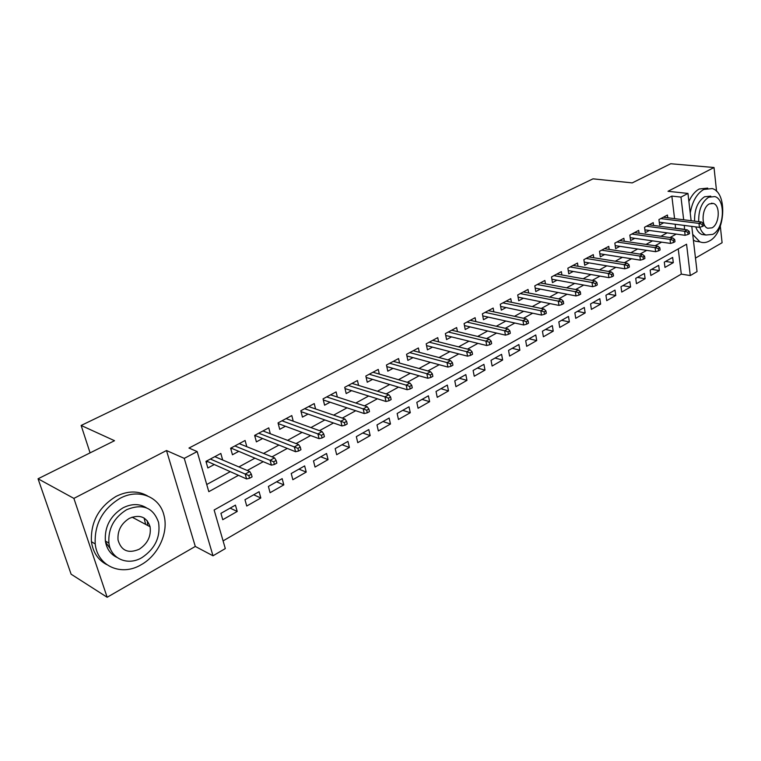 <?xml version="1.0" encoding="UTF-8"?>
<svg xmlns="http://www.w3.org/2000/svg" width="761" height="761" viewBox="0 0 761 761"><rect width="100%" height="100%" fill="white"/><g stroke="black" fill="none" stroke-linecap="round" stroke-linejoin="round"><path stroke-width="1.14" d="M147.644 525.451L147.33 520.847M691.787 226.388L697.047 271.601L690.284 275.568L686.565 244.214L214.126 510.013L225.313 548.576L213.004 555.796L184.257 458.369L197.175 451.577L208.809 491.673L238.383 475.378M195.301 546.446L166.497 450.531L73.884 498.398L38.05 478.783L71.106 574.194L107.158 597.261L195.301 546.446L213.004 555.796M695.478 258.084L722.094 242.73L720.325 226.264M223.087 540.9L681.304 274.112L690.284 275.568M73.884 498.398L107.158 597.261M716.577 191.334L714.018 167.515L668.006 191.296L687.963 193.427L691.131 220.7M38.05 478.783L114.521 440.705L81.142 425.456L593 178.845L632.239 182.897L670.698 163.739L714.018 167.515M222.669 460.005L220.833 453.442L205.955 461.385L207.848 467.977L213.898 464.724M246.811 446.707L245.109 440.486L230.621 448.219L232.447 454.755L238.374 451.558M270.317 433.77L268.757 427.863L254.64 435.397L256.39 441.875L262.212 438.736M293.223 421.185L291.786 415.563L278.041 422.907L279.715 429.328L285.423 426.246M315.558 408.942L314.236 403.587L300.833 410.74L302.44 417.104L308.053 414.079M337.332 397.023L336.115 391.905L323.054 398.878L324.586 405.185L330.103 402.217M358.583 385.408L357.451 380.51L344.714 387.311L346.188 393.57L351.601 390.65M379.311 374.098L378.265 369.408L365.841 376.039L367.249 382.231L372.567 379.378M399.544 363.073L398.574 358.564L386.445 365.033L387.806 371.178L393.028 368.362M419.301 352.314L418.398 347.977L406.555 354.303L407.858 360.391L412.995 357.622M438.593 341.822L437.746 337.646L426.189 343.82L427.435 349.86L432.495 347.14M457.437 331.587L456.648 327.563L445.366 333.584L446.555 339.577L451.53 336.895M475.844 321.589L475.111 317.708L464.086 323.596L465.228 329.532L470.127 326.897M493.841 311.829L493.157 308.072L482.379 313.827L483.473 319.715L488.286 317.128M511.43 302.298L510.783 298.664L500.253 304.286L501.309 310.127L506.046 307.577M528.629 292.975L528.029 289.456L517.727 294.954L518.736 300.747L523.406 298.236M545.447 283.872L544.886 280.457L534.812 285.832L535.782 291.577L540.377 289.104M561.903 274.968L561.371 271.658L551.525 276.918L552.448 282.616L556.976 280.181M577.999 266.264L577.504 263.049L567.868 268.195L568.752 273.836L573.214 271.439M593.761 257.741L593.295 254.621L583.868 259.653L584.714 265.256L589.1 262.897M609.181 249.408L608.752 246.374L599.516 251.301L600.324 256.857L604.653 254.526M624.286 241.247L623.877 238.288L614.84 243.12L615.62 248.628L619.882 246.336M639.078 233.266L638.698 230.383L629.842 235.111L630.584 240.581L634.788 238.317M653.566 225.437L653.214 222.64L644.538 227.263L645.252 232.695L649.39 230.459M665.571 261.442L673.304 262.65L664.962 267.406L664.305 262.155L672.657 257.427L673.304 262.65M651.616 269.346L659.349 270.602L650.845 275.453L650.16 270.174L658.684 265.342L659.349 270.602M637.385 277.413L645.119 278.726L636.443 283.682L635.72 278.355L644.415 273.427L645.119 278.726M622.859 285.641L630.593 287.011L621.737 292.072L620.986 286.707L629.861 281.675L630.593 287.011M608.039 294.031L615.773 295.477L606.726 300.633L605.937 295.23L615.002 290.093L615.773 295.477M592.905 302.612L600.629 304.115L591.392 309.385L590.565 303.934L599.82 298.692L600.629 304.115M577.447 311.363L585.161 312.933L575.725 318.317L574.869 312.828L584.324 307.473L585.161 312.933M561.656 320.314L569.371 321.951L559.725 327.449L558.831 321.913L568.496 316.433L569.371 321.951M545.532 329.446L553.228 331.159L543.383 336.781L542.441 331.197L552.315 325.603L553.228 331.159M529.047 338.788L536.733 340.567L526.669 346.312L525.689 340.69L535.782 334.973L536.733 340.567M512.201 348.329L519.877 350.184L509.575 356.062L508.557 350.393L518.878 344.543L519.877 350.184M494.983 358.079L502.64 360.02L492.11 366.031L491.045 360.314L501.594 354.331L502.64 360.02M477.375 368.058L485.004 370.084L474.236 376.229L473.123 370.464L483.92 364.348L485.004 370.084M459.359 378.265L466.969 380.376L455.944 386.664L454.783 380.852L465.837 374.593L466.969 380.376M440.933 388.7L448.514 390.907L437.233 397.337L436.024 391.487L447.335 385.076L448.514 390.907M422.07 399.392L429.623 401.684L418.074 408.267L416.809 402.369L428.395 395.806L429.623 401.684M402.759 410.331L410.284 412.719L398.45 419.463L397.137 413.508L408.999 406.793L410.284 412.719M382.992 421.527L390.469 424.02L378.36 430.935L376.99 424.933L389.137 418.046L390.469 424.02M362.75 432.999L370.179 435.596L357.765 442.674L356.338 436.624L368.79 429.575L370.179 435.596M342.003 444.747L349.394 447.458L336.666 454.717L335.182 448.619L347.939 441.39L349.394 447.458M320.742 456.79L328.077 459.615L315.035 467.064L313.484 460.909L326.564 453.499L328.077 459.615M298.94 469.137L306.226 472.086L292.852 479.715L291.225 473.513L304.647 465.913L306.226 472.086M276.595 481.808L283.815 484.871L270.088 492.709L268.405 486.441L282.169 478.65L283.815 484.871M253.67 494.793L260.823 497.989L246.735 506.027L244.975 499.72L259.101 491.711L260.823 497.989M681.304 274.112L678.251 248.895M235.434 505.123L220.928 513.342L222.754 519.706L237.223 511.459L235.434 505.123M674.579 218.635L671.839 196.091L188.966 448.058L197.175 451.577M206.726 484.51L230.069 471.763M238.906 466.931L254.726 458.284M263.563 453.451L278.726 445.166M287.553 440.343L302.088 432.391M310.916 427.577L324.852 419.958M333.66 415.135L347.026 407.839M355.825 403.026L368.638 396.024M377.427 391.221L389.718 384.505M398.479 379.71L410.265 373.27M419.016 368.495L430.317 362.312M439.04 357.546L449.884 351.62M458.588 346.864L468.985 341.175M477.67 336.438L487.639 330.978M496.296 326.25L505.856 321.028M514.484 316.31L523.654 311.297M532.253 306.597L541.052 301.794M549.623 297.104L558.051 292.5M566.593 287.829L574.679 283.415M583.192 278.754L590.936 274.521M599.421 269.889L606.84 265.827M615.297 261.213L622.403 257.323M630.821 252.728L637.642 248.999M646.022 244.414L652.548 240.847M660.9 236.281L667.15 232.866M675.473 228.319L675.254 224.257M667.768 217.779L667.426 215.049L658.931 219.577L659.616 224.971L663.697 222.764M81.142 425.456L90.083 452.871M166.497 450.531L184.257 458.369M671.839 196.091L680.981 197.099L687.963 193.427M684.539 229.518L684.339 225.427M683.673 219.767L680.981 197.099M247.249 470.488L263.125 461.737M271.991 456.847L287.211 448.467M296.067 443.587L310.65 435.549M319.496 430.678L333.48 422.973M342.317 418.103L355.72 410.721M364.538 405.86L377.389 398.774M386.188 393.922L398.507 387.14M407.297 382.298L419.111 375.782M427.872 370.959L439.202 364.719M447.944 359.896L458.797 353.913M467.52 349.109L477.937 343.373M486.631 338.578L496.61 333.08M505.275 328.305L514.855 323.025M523.492 318.26L532.671 313.209M541.28 308.462L550.089 303.61M558.669 298.883L567.107 294.231M575.649 289.522L583.735 285.061M592.258 280.371L600.01 276.1M608.496 271.43L615.915 267.33M624.372 262.678L631.487 258.759M639.906 254.117L646.717 250.359M655.107 245.736L661.632 242.141M669.984 237.546L676.225 234.103M675.73 228.176L684.805 229.375M230.136 508.12L237.223 511.459M214.821 456.648L222.688 459.996M105.551 542.155L110.497 548.995M659.264 222.193L699.416 227.368L698.969 223.401L660.795 218.588M702.118 224.286L702.365 226.493L703.773 225.703L703.525 223.506L702.118 224.286L698.969 223.401L701.509 222.003L663.345 217.227M699.416 227.368L702.365 226.493M703.525 223.506L701.509 222.003M692.719 234.388L699.816 241.817C702.936 243.082 706.132 242.797 709.433 240.961C725.433 233.094 727.754 192.657 712.22 188.566L703.706 189.47C696.8 193.636 692.31 201.475 690.237 212.985M707.749 188.11L699.226 189.004C695.05 191.296 691.606 195.453 688.895 201.484M694.593 221.137C694.317 209.675 697.628 201.551 704.515 196.776L710.755 196.129M699.806 227.254C701.157 231.239 703.193 233.827 705.932 235.016L712.734 234.388C724.253 228.776 725.994 199.591 714.883 196.566L708.653 197.223C701.766 202.017 698.446 210.16 698.712 221.651M709.385 203.891C701.965 207.306 700.691 226.103 707.692 228.252L712.02 227.843C719.44 224.267 720.591 205.46 713.466 203.472L709.385 203.891M705.685 234.911L701.832 234.474C699.131 233.304 697.114 230.773 695.754 226.892M693.385 240.086L695.392 241.199L700.139 241.941M141.242 564.691C158.278 555.302 168.685 532.662 164.024 515.501C159.82 496.8 138.692 488.058 119.962 498.379C102.545 509.109 94.297 524.3 95.22 543.944C97.437 566.412 121.636 576.629 141.242 564.691M147.605 495.963C138.141 490.56 127.639 490.702 116.1 496.381C98.73 507.045 90.502 522.16 91.434 541.718C93.023 552.486 98.14 560.125 106.778 564.633M116.966 557.413C110.526 554.322 106.654 548.871 105.37 541.042C104.466 526.821 110.345 515.758 122.997 507.844C131.624 503.554 139.425 503.544 146.397 507.806M141.907 557.632C155.111 548.757 160.666 537.019 158.573 522.417C153.284 507.435 142.621 503.211 126.583 509.737C113.903 517.689 108.005 528.8 108.899 543.069C110.726 558.907 127.838 566.108 141.907 557.632M129.341 518.365C121.104 523.597 117.346 530.836 118.05 540.072C121.256 550.793 128.314 553.846 139.215 549.233C147.672 543.62 151.296 536.125 150.079 526.745C146.711 516.871 139.796 514.075 129.341 518.365M145.646 524.386L144.095 518.022M51.615 517.946L56.086 530.836M644.881 229.851L685.128 235.311L684.653 231.306L646.47 226.236M687.82 232.21L688.087 234.436L689.523 233.627L689.266 231.411L687.82 232.21L684.653 231.306L687.25 229.879L649.066 224.847M685.128 235.311L688.087 234.436M689.266 231.411L687.25 229.879M630.194 237.66L670.536 243.415L670.041 239.382L631.839 234.046M673.219 240.305L673.495 242.54L674.969 241.722L674.693 239.487L673.219 240.305L670.041 239.382L672.695 237.917L634.493 232.628M670.536 243.415L673.495 242.54M674.693 239.487L672.695 237.917M615.192 245.632L655.63 251.701L655.107 247.629L616.905 242.017M658.313 248.571L658.598 250.826L660.101 249.989L659.816 247.734L658.313 248.571L655.107 247.629L657.818 246.136L619.616 240.571M655.63 251.701L658.598 250.826M659.816 247.734L657.818 246.136M599.877 253.774L640.391 260.157L639.849 256.067L601.656 250.16M643.074 257.018L643.368 259.301L644.909 258.445L644.605 256.162L643.074 257.018L639.849 256.067L642.617 254.535L604.424 248.676M640.391 260.157L643.368 259.301M644.605 256.162L642.617 254.535M584.229 262.088L624.829 268.804L624.248 264.676L586.084 258.474M627.492 265.656L627.806 267.948L629.385 267.073L629.062 264.78L627.492 265.656L624.248 264.676L627.083 263.116L588.909 256.961M624.829 268.804L627.806 267.948M629.062 264.78L627.083 263.116M568.248 270.583L608.905 277.651L608.305 273.484L570.17 266.968M611.568 274.483L611.901 276.795L613.509 275.901L613.176 273.589L611.568 274.483L608.305 273.484L611.207 271.886L573.052 265.427M608.905 277.651L611.901 276.795M613.176 273.589L611.207 271.886M551.906 279.249L592.629 286.688L592.001 282.493L553.903 275.644M595.283 283.511L595.635 285.841L597.271 284.928L596.928 282.597L595.283 283.511L592.001 282.493L594.969 280.857L556.852 274.074M592.629 286.688L595.635 285.841M596.928 282.597L594.969 280.857M535.202 288.115L575.991 295.934L575.326 291.701L537.276 284.519M578.626 292.738L578.988 295.097L580.672 294.165L580.31 291.805L578.626 292.738L575.326 291.701L578.36 290.027L540.3 282.911M575.991 295.934L578.988 295.097M580.31 291.805L578.36 290.027M518.117 297.171L558.955 305.399L558.27 301.128L520.277 293.594M561.589 302.184L561.97 304.562L563.692 303.61L563.311 301.232L561.589 302.184L558.27 301.128L561.371 299.415L523.368 291.948M558.955 305.399L561.97 304.562M563.311 301.232L561.371 299.415M500.643 306.426L541.528 315.073L540.814 310.773L502.897 302.878M544.153 311.858L544.543 314.245L546.312 313.275L545.913 310.878L544.153 311.858L540.814 310.773L543.982 309.014L506.055 301.185M541.528 315.073L544.543 314.245M545.913 310.878L543.982 309.014M482.759 315.901L523.692 324.985L522.94 320.647L485.118 312.362M526.298 321.751L526.717 324.167L528.514 323.168L528.105 320.752L526.298 321.751L522.94 320.647L526.184 318.849L488.343 310.64M523.692 324.985L526.717 324.167M528.105 320.752L526.184 318.849M464.467 325.575L505.428 335.135L504.638 330.75L466.921 322.074M508.015 331.882L508.453 334.317L510.298 333.289L509.87 330.854L508.015 331.882L504.638 330.75L507.968 328.914L470.231 320.314M505.428 335.135L508.453 334.317M509.87 330.854L507.968 328.914M445.737 335.477L486.726 345.523L485.899 341.099L448.305 332.015M489.294 342.26L489.751 344.723L491.644 343.668L491.187 341.213L489.294 342.26L485.899 341.099L489.304 339.225L451.682 330.207M486.726 345.523L489.751 344.723M491.187 341.213L489.304 339.225M426.56 345.608L467.568 356.167L466.702 351.706L429.242 342.193M470.117 352.895L470.593 355.377L472.533 354.293L472.058 351.82L470.117 352.895L466.702 351.706L470.193 349.784L432.705 340.348M467.568 356.167L470.593 355.377M472.058 351.82L470.193 349.784M406.916 355.977L447.925 367.078L447.021 362.578L409.713 352.609M450.455 363.787L450.959 366.288L452.947 365.185L452.443 362.693L450.455 363.787L447.021 362.578L450.598 360.6L413.261 350.716M447.925 367.078L450.959 366.288M452.443 362.693L450.598 360.6M386.788 366.593L427.796 378.255L426.854 373.718L389.718 363.292M430.307 374.964L430.831 377.485L432.866 376.353L432.343 373.832L430.307 374.964L426.854 373.718L430.517 371.691L393.351 361.351M427.796 378.255L430.831 377.485M432.343 373.832L430.517 371.691M366.165 377.456L407.154 389.727L406.174 385.142L369.228 374.222M409.646 386.417L410.189 388.966L412.272 387.806L411.73 385.256L409.646 386.417L406.174 385.142L409.932 383.068L372.957 372.234M407.154 389.727L410.189 388.966M411.73 385.256L409.932 383.068M345.009 388.576L385.989 401.485L384.952 396.861L348.234 385.437M388.443 398.165L389.014 400.733L391.154 399.544L390.593 396.976L388.443 398.165L384.952 396.861L388.814 394.731L352.048 383.392M385.989 401.485L389.014 400.733M390.593 396.976L388.814 394.731M323.32 399.972L364.262 413.556L363.187 408.895L326.697 396.928M366.697 410.227L367.287 412.814L369.485 411.596L368.895 409.009L366.697 410.227L363.187 408.895L367.144 406.707L330.616 394.835M364.262 413.556L367.287 412.814M368.895 409.009L367.144 406.707M304.619 408.714L340.842 421.233L341.965 425.941L301.099 411.653M344.362 422.602L344.99 425.218L347.244 423.963L346.626 421.347L344.362 422.602L340.842 421.233L344.904 418.988L308.633 406.574M341.965 425.941L344.99 425.218M346.626 421.347L344.904 418.988M278.222 423.592L319.078 438.659L317.898 433.913L281.97 420.804M321.437 435.311L322.093 437.955L324.414 436.662L323.758 434.027L321.437 435.311L317.898 433.913L322.074 431.601L286.088 418.607M319.078 438.659L322.093 437.955M323.758 434.027L322.074 431.601M254.897 436.338L255.382 436.082M254.707 435.359L295.563 451.72L294.326 446.926L258.721 433.218M297.893 448.362L298.578 451.026L300.956 449.703L300.272 447.04L297.893 448.362L294.326 446.926L298.616 444.557L262.954 430.954M295.563 451.72L298.578 451.026M300.272 447.04L298.616 444.557M230.887 449.171L231.62 448.781M230.944 448.039L271.401 465.142L270.117 460.3L234.854 445.956M273.694 461.775L274.407 464.467L276.852 463.107L276.138 460.424L273.694 461.775L270.117 460.3L274.521 457.865L239.201 443.634M271.401 465.142L274.407 464.467M276.138 460.424L274.521 457.865M206.231 462.346L207.22 461.822M206.545 461.071L246.574 478.935L245.223 474.055L210.35 459.035M248.818 475.568L249.56 478.279L252.081 476.881L251.339 474.17L248.818 475.568L245.223 474.055L249.751 471.554L214.811 456.657M246.574 478.935L249.56 478.279M251.339 474.17L249.751 471.554M206.164 462.117L206.697 461.594M711.354 203.235L713.466 203.472M701.832 234.474L705.932 235.016M699.816 241.817L695.392 241.199M132.081 517.157L150.079 526.745M105.37 541.042L108.899 543.069M95.22 543.944L91.434 541.718"/></g></svg>
